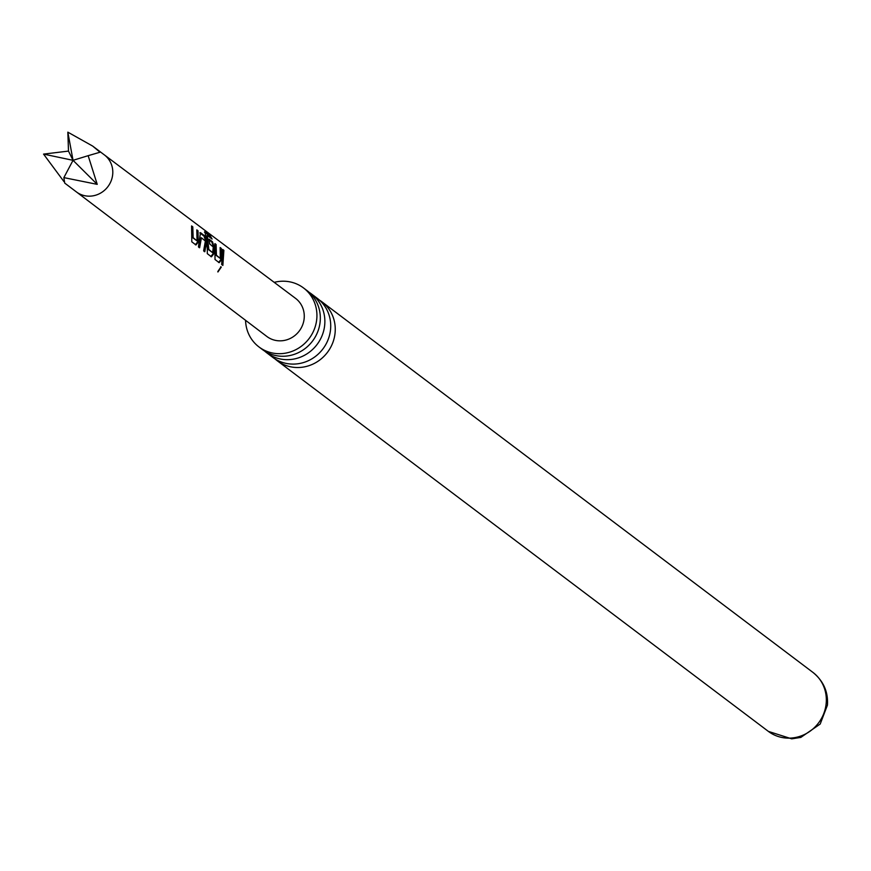 <?xml version="1.0" encoding="UTF-8"?>
<svg xmlns="http://www.w3.org/2000/svg" width="871" height="871" viewBox="0 0 871 871"><rect width="100%" height="100%" fill="white"/><g stroke="black" fill="none" stroke-linecap="round" stroke-linejoin="round"><path stroke-width="1.31" d="M217.913 271.992L221.299 267.059L217.913 271.992M221.256 267.027L220.679 266.744M266.907 352.94L272.765 357.36A36.963 34.938 -53 0 0 309.063 360.365A36.963 34.938 -53 0 0 330.588 329.118A36.963 34.938 -53 0 0 317.305 298.35L311.448 293.93A36.963 34.938 127 0 1 324.731 324.698A36.963 34.938 127 0 1 303.206 355.945A36.963 34.938 127 0 1 266.907 352.94A36.963 34.938 127 0 1 264.719 351.133M245.568 320.321A36.963 34.938 -53 0 0 258.981 346.952L262.378 349.521A36.963 34.938 -53 0 0 298.677 352.526A36.963 34.938 -53 0 0 320.19 321.279A36.963 34.938 -53 0 0 306.919 290.511L303.511 287.942A36.963 34.938 -53 0 0 274.213 282.356M63.975 181.625L43.55 154.102L68.493 151.097L67.84 132.163L92.653 146.067L100.034 152.218L88.156 155.68L97.225 184.358L63.866 177.619L64.715 183.095L76.441 191.947A23.19 21.927 -53 0 0 106.425 188.419A23.19 21.927 -53 0 0 107.59 157.923A23.19 21.927 -53 0 0 104.389 154.918A23.19 21.927 -53 0 0 104.346 154.886L295.563 298.372A23.855 22.548 -53 0 1 298.905 301.497A23.855 22.548 -53 0 1 297.697 332.896A23.855 22.548 -53 0 1 266.831 336.456L76.419 191.925A23.19 21.927 -53 0 1 76.398 191.914M319.505 300.157A36.963 34.938 127 0 1 321.845 301.769A36.963 34.938 127 0 1 335.117 332.537A36.963 34.938 127 0 1 313.604 363.784A36.963 34.938 127 0 1 277.305 360.79A36.963 34.938 127 0 1 275.105 358.983M258.981 346.952A36.963 34.938 -53 0 0 295.28 349.957A36.963 34.938 -53 0 0 316.794 318.71A36.963 34.938 -53 0 0 303.511 287.942M309.107 292.318A36.963 34.938 127 0 1 311.448 293.93M198.24 242.149L195.975 244.98L191.794 241.822L191.587 225.948L192.785 226.852L193.144 237.641L197.031 240.897L196.813 229.89L198.011 230.793L198.24 242.149L197.554 242.029L195.333 244.74M204.674 235.867L206.547 241.278L204.816 251.741L203.629 250.826L205.382 241.06L201.43 237.794L199.622 247.767L198.436 246.863L200.482 232.655L204.674 235.867L203.999 236.095L205.85 241.365L206.547 241.278M212.089 239.035L207.352 235.464L208.8 249.422L212.676 252.71L213.275 246.994L209.791 244.043L209.018 239.155L212.448 241.746L214.31 247.124L213.754 253.864L211.435 256.814L207.276 253.635L207.352 249.008L205.033 231.708L210.063 235.497L212.089 239.035M204.794 231.708L204.456 232.143L209.486 235.932L210.063 235.497M221.506 259.721L219.198 262.672L215.017 259.514L214.919 243.608L216.117 244.501L216.422 255.192L220.309 258.458L220.134 247.527L221.332 248.431L221.506 259.721L220.831 259.591L218.556 262.432M222.856 265.426L221.659 264.534L222.682 249.444L223.88 250.347L222.856 265.426M43.55 154.102L73.033 160.318L68.493 151.097M63.866 177.619L73.033 160.318L67.84 132.163M88.156 155.68L73.033 160.318L97.225 184.358M222.911 250.347L223.88 250.347M223.205 250.565L222.29 265.002M220.842 267.103L217.804 271.567M220.363 248.431L221.332 248.431M220.657 248.649L220.831 259.591M215.148 244.501L215.747 255.083L220.309 258.458M215.747 255.083L216.422 255.192M215.442 244.729L216.117 244.501M208.8 249.422L208.115 249.313L206.71 235.791L207.352 235.464M209.486 235.932L210.815 238.077M209.247 240.058L211.773 241.964L213.613 247.212L213.068 253.744L213.754 253.864M213.068 253.744L210.793 256.575M213.613 247.212L214.31 247.124M211.773 241.964L212.448 241.746M208.115 249.313L212.676 252.71M199.807 232.873L203.999 236.095M198.98 247.527L200.733 237.87L201.43 237.794M205.85 241.365L204.173 251.501M197.053 230.804L198.011 230.793M197.336 231.022L197.554 242.029M191.827 226.863L192.458 237.533L197.031 240.897M192.458 237.533L193.144 237.641M192.11 227.081L192.785 226.852M812.915 672.39C823.454 680.97 828.299 691.857 827.45 705.085L820.199 724.041L800.841 737.399L791.695 738.837L768.385 731.4A36.963 34.938 -53 0 0 804.684 734.405A36.963 34.938 -53 0 0 826.198 703.158A36.963 34.938 -53 0 0 812.915 672.39L321.845 301.769M104.389 154.918L92.653 146.067M768.385 731.4L277.305 360.79"/></g></svg>
